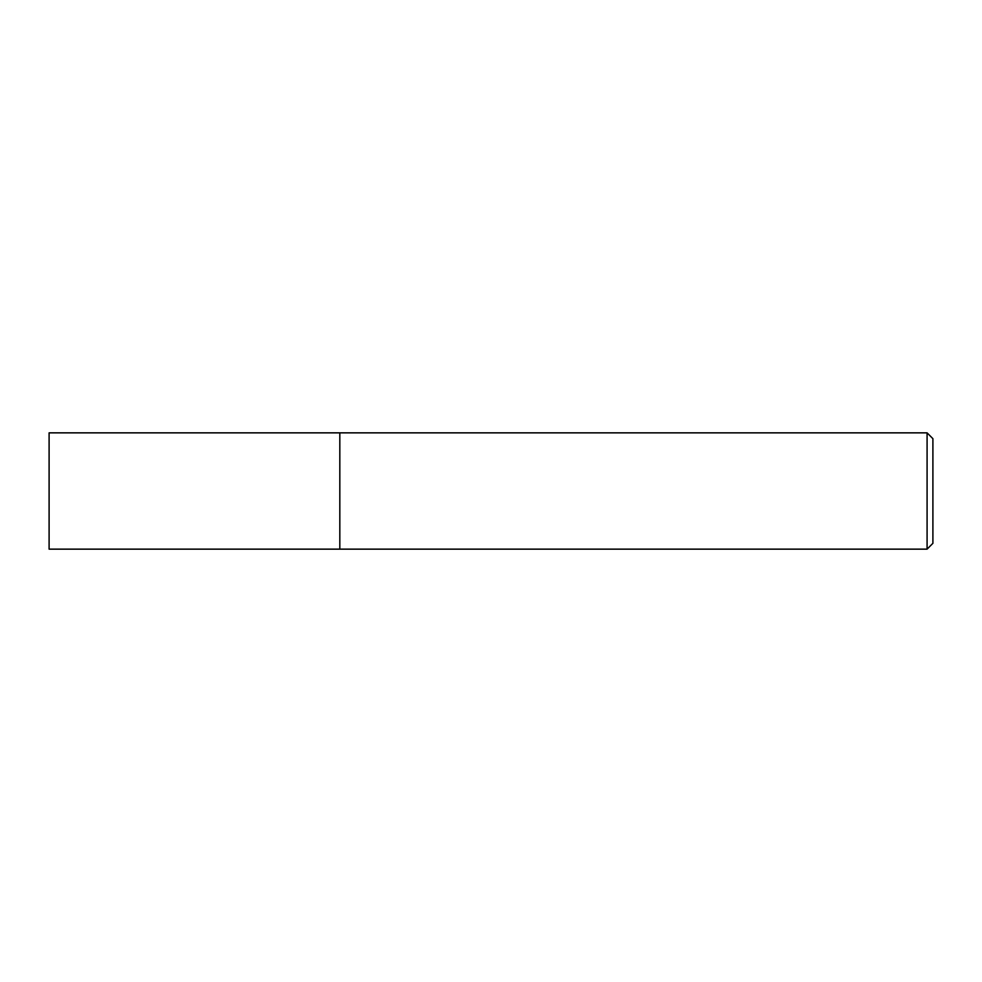 <?xml version="1.0" encoding="UTF-8"?>
<svg xmlns="http://www.w3.org/2000/svg" width="982" height="982" viewBox="0 0 982 982"><rect width="100%" height="100%" fill="white"/><g stroke="black" fill="none" stroke-linecap="round" stroke-linejoin="round"><path stroke-width="1.47" d="M927.082 432.853L927.082 549.147L339.821 549.147L339.821 432.853L49.1 432.853L49.1 549.147L339.821 549.147L339.821 432.853L927.082 432.853L932.9 438.672L932.9 543.328L927.082 549.147"/></g></svg>
